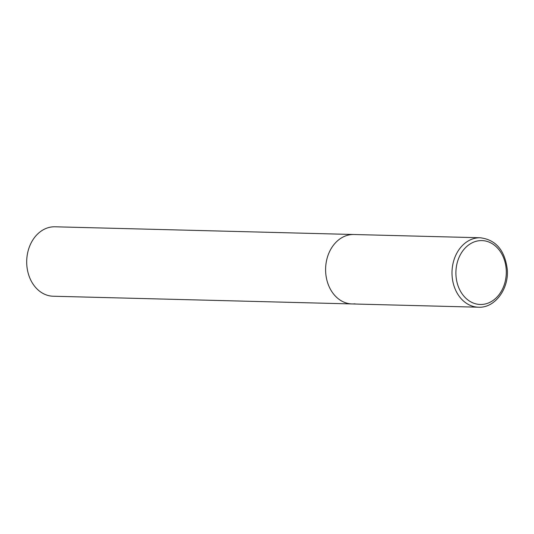 <?xml version="1.0" encoding="UTF-8"?>
<svg xmlns="http://www.w3.org/2000/svg" width="534" height="534" viewBox="0 0 534 534"><rect width="100%" height="100%" fill="white"/><g stroke="black" fill="none" stroke-linecap="round" stroke-linejoin="round"><path stroke-width="0.8" d="M354.99 303.826A34.73 27.388 -88.5 0 1 352.1 303.946L53.193 296.23A34.73 27.388 -88.5 0 1 26.7 262.635A34.73 27.388 -88.5 0 1 52.092 226.91A34.73 27.388 -88.5 0 1 54.982 226.79L353.895 234.506A34.73 27.388 91.5 0 0 325.673 272.186A34.73 27.388 91.5 0 0 352.1 303.946A34.73 27.388 -88.5 0 1 325.606 270.351A34.73 27.388 -88.5 0 1 350.998 234.626A34.73 27.388 -88.5 0 1 353.895 234.506L480.286 237.77A34.73 27.388 91.5 0 0 452.071 275.451A34.73 27.388 91.5 0 0 478.497 307.21C494.517 308.225 508.922 289.428 507.3 269.61C504.91 250.359 495.906 239.746 480.286 237.77M506.232 269.81A31.953 25.198 91.5 0 0 479.265 240.701A31.953 25.198 91.5 0 0 455.963 275.257A31.953 25.198 91.5 0 0 482.936 304.367A31.953 25.198 91.5 0 0 506.232 269.81M352.1 303.946L478.497 307.21"/></g></svg>
